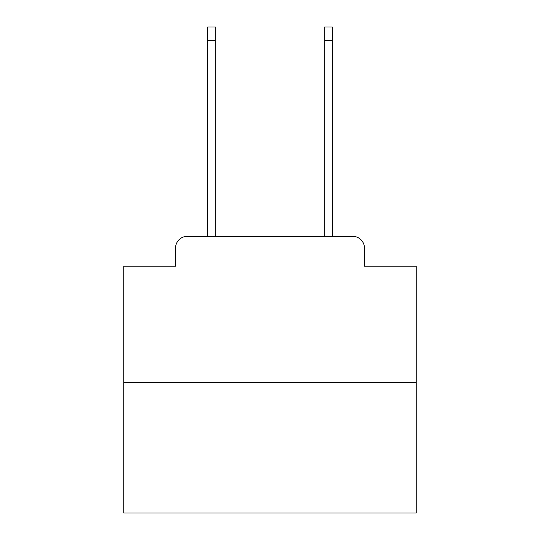 <?xml version="1.0" encoding="UTF-8"?>
<svg xmlns="http://www.w3.org/2000/svg" width="540" height="540" viewBox="0 0 540 540"><rect width="100%" height="100%" fill="white"/><g stroke="black" fill="none" stroke-linecap="round" stroke-linejoin="round"><path stroke-width="0.81" d="M175.547 248.069L175.547 266.2L175.547 248.069A11.698 11.698 0 0 1 187.245 236.372L207.718 236.372L207.718 27L215.318 27L215.318 236.372L224.384 236.372M416.212 382.583L123.788 382.583L123.788 513L416.212 513L416.212 266.2L364.453 266.2L364.453 248.069A11.698 11.698 0 0 0 352.755 236.372L187.245 236.372M123.788 382.583L123.788 266.2L175.547 266.2M315.617 236.372L324.682 236.372L324.682 27L332.282 27L332.282 236.372L352.755 236.372M364.453 266.2L364.453 248.069M207.718 40.453L215.318 40.453M332.282 40.453L324.682 40.453"/></g></svg>
